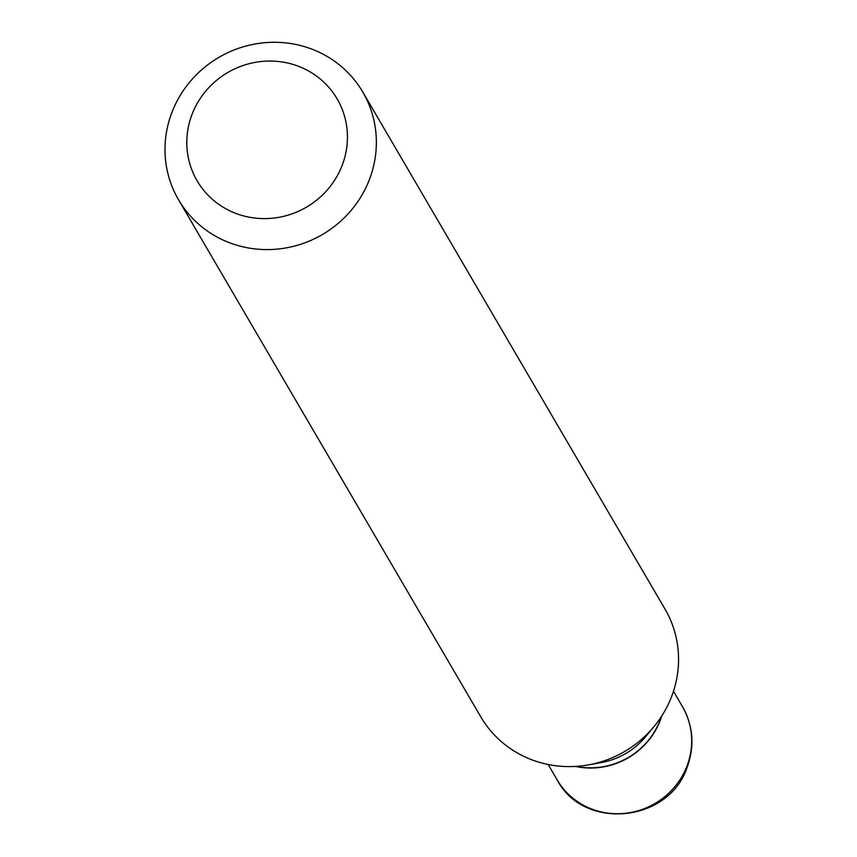 <?xml version="1.0" encoding="UTF-8"?>
<svg xmlns="http://www.w3.org/2000/svg" width="857" height="857" viewBox="0 0 857 857"><rect width="100%" height="100%" fill="white"/><g stroke="black" fill="none" stroke-linecap="round" stroke-linejoin="round"><path stroke-width="1.29" d="M575.443 766.426A72.566 69.76 -30.3 0 0 660.115 720.716A72.566 69.76 -30.3 0 0 661.786 715.959M576.108 766.383A72.566 69.76 -30.3 0 0 659.997 720.512A72.566 69.76 -30.3 0 0 661.422 716.516M342.018 165.744A81.104 77.966 -30.3 0 0 296.126 65.432A81.104 77.966 -30.3 0 0 192.214 113.927A81.104 77.966 -30.3 0 0 238.107 214.229A81.104 77.966 -30.3 0 0 342.018 165.744M369.228 180.013A106.718 102.583 -30.3 0 0 362.822 92.074A106.718 102.583 -30.3 0 0 263.163 42.85A106.718 102.583 -30.3 0 0 172.128 111.839A106.718 102.583 -30.3 0 0 178.545 199.788A106.718 102.583 -30.3 0 0 278.204 249.012A106.718 102.583 -30.3 0 0 369.228 180.013M178.545 199.788L480.745 716.795A106.718 102.583 -30.3 0 0 588.448 764.883A106.718 102.583 -30.3 0 0 654.062 726.532A106.718 102.583 -30.3 0 0 671.427 697.03A106.718 102.583 -30.3 0 0 665.011 609.091L362.822 92.074M588.448 764.883L601.196 762.591A72.566 69.76 -30.3 0 0 645.814 736.517L654.062 726.532M686.832 766.437A72.566 69.76 -30.3 0 0 682.472 706.629C693.281 726.061 694.802 746.372 687.046 767.561C668.717 822.72 583.446 830.819 557.168 779.881A72.566 69.76 -30.3 0 0 624.935 813.347A72.566 69.76 -30.3 0 0 686.832 766.437M682.472 706.629L673.484 691.267M557.168 779.881L548.18 764.508"/></g></svg>
